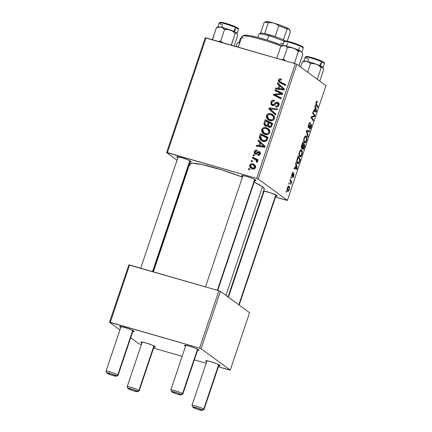 <?xml version="1.0" encoding="UTF-8"?>
<svg xmlns="http://www.w3.org/2000/svg" width="432" height="432" viewBox="0 0 432 432"><rect width="100%" height="100%" fill="white"/><g stroke="black" fill="none" stroke-linecap="round" stroke-linejoin="round"><path stroke-width="0.65" d="M254.686 180.571A7.619 0.896 18.6 0 0 256.03 180.387L256.03 180.387A7.619 0.896 18.6 0 0 255.695 180.058L252.099 178.319L246.586 176.434L242.384 175.511L241.623 175.613L241.958 176.094A7.619 0.896 18.6 0 0 242.654 176.521L241.958 176.094L242.892 175.57L241.958 176.094A7.619 0.896 18.6 0 1 241.693 175.565A7.619 0.896 18.6 0 1 248.26 176.947A7.619 0.896 18.6 0 1 255.695 180.058L256.03 180.538L254.507 180.544M263.644 191.003A7.619 0.896 18.6 0 1 270.653 192.839A7.619 0.896 18.6 0 1 276.853 195.545L276.944 196.123L275.665 196.025M264.049 191.052L263.531 191.344L264.049 191.052M189.88 161.865A7.619 0.896 18.6 0 0 191.225 161.681L191.225 161.681A7.619 0.896 18.6 0 0 190.89 161.352L187.294 159.608L181.78 157.729L177.579 156.805L176.818 156.908L177.152 157.383A7.619 0.896 18.6 0 0 177.844 157.81L177.152 157.383L178.087 156.865L177.152 157.383A7.619 0.896 18.6 0 1 176.882 156.854A7.619 0.896 18.6 0 1 183.454 158.236A7.619 0.896 18.6 0 1 190.89 161.352L190.976 161.93L189.702 161.833M228.004 296.914L264.314 189.022A39.366 4.628 -161.4 0 0 262.499 186.71L225.92 295.391L262.499 186.71A39.366 4.628 -161.4 0 0 254.167 182.115L262.499 186.71L264.335 188.73L263.768 189.497M153.922 347.063A7.619 0.896 18.6 0 0 155.266 346.88L155.266 346.88A7.619 0.896 18.6 0 0 154.931 346.55L151.335 344.806L145.822 342.927L141.62 342.004L140.859 342.106L141.194 342.581A7.619 0.896 18.6 0 0 141.885 343.013L141.194 342.581L142.128 342.063L141.194 342.581A7.619 0.896 18.6 0 1 140.924 342.052A7.619 0.896 18.6 0 1 147.496 343.435A7.619 0.896 18.6 0 1 154.931 346.55L155.023 347.128L153.743 347.031M218.727 365.769A7.619 0.896 18.6 0 0 220.072 365.585L220.072 365.585A7.619 0.896 18.6 0 0 219.742 365.256L216.14 363.517L210.627 361.633L206.426 360.709L205.664 360.812L205.999 361.292A7.619 0.896 18.6 0 0 206.696 361.719L205.999 361.292L206.933 360.769L205.999 361.292A7.619 0.896 18.6 0 1 205.735 360.763A7.619 0.896 18.6 0 1 212.301 362.146A7.619 0.896 18.6 0 1 219.742 365.256L220.077 365.737L218.549 365.742M197.57 350.287A7.619 0.896 18.6 0 0 198.914 350.104L198.914 350.104A7.619 0.896 18.6 0 0 198.58 349.774L194.983 348.03L189.47 346.151L185.269 345.227L184.507 345.33L184.842 345.805A7.619 0.896 18.6 0 0 185.539 346.237L184.842 345.805L185.776 345.287L184.842 345.805A7.619 0.896 18.6 0 1 184.577 345.276A7.619 0.896 18.6 0 1 191.144 346.658A7.619 0.896 18.6 0 1 198.58 349.774L198.671 350.352L197.392 350.255M132.764 331.576A7.619 0.896 18.6 0 0 134.109 331.393L134.109 331.393A7.619 0.896 18.6 0 0 133.774 331.063L130.178 329.324L124.664 327.44L120.463 326.522L119.702 326.624L120.037 327.1A7.619 0.896 18.6 0 0 120.728 327.526L120.037 327.1L120.971 326.576L120.037 327.1A7.619 0.896 18.6 0 1 119.767 326.57A7.619 0.896 18.6 0 1 126.338 327.953A7.619 0.896 18.6 0 1 133.774 331.063L134.109 331.544L132.586 331.549M167.395 152.631L206.01 37.892L295.321 63.677L256.705 178.411L167.395 152.631L166.622 152.572L177.044 160.196L166.622 152.572L205.238 37.838L166.622 152.572L256.705 178.411L258.223 179.015L287.383 200.356L325.993 85.617L296.838 64.282L258.223 179.015L256.705 178.411L295.321 63.677L205.238 37.838L206.01 37.892L167.395 152.631M253.13 155.444L254.205 155.979L254.507 155.088L253.422 154.575L253.13 155.444L254.205 155.979L254.507 155.088L253.422 154.575L253.13 155.444M251.154 161.314L252.229 161.843L252.531 160.958L251.446 160.445L251.154 161.314L252.229 161.843L252.531 160.958L251.446 160.445L251.154 161.314M261.749 129.497L261.668 131.215L262.694 133.024L264.389 134.201L266.479 134.708L268.434 134.228L269.59 132.948L269.865 131.144L269.201 129.589L267.964 128.417L265.55 127.483L263.763 127.591L262.229 128.596L261.749 129.497L262.591 130.113L261.749 129.497L263.363 133.618L265.172 134.487C267.187 135.13 268.699 134.509 269.714 132.624L269.341 129.794L268.191 128.569L266.182 127.624C264.211 127.04 262.732 127.667 261.749 129.497M258.007 140.956L259.848 142.614L258.844 145.584L256.565 145.233L256.273 146.108L264.67 147.274L265.032 146.21L258.32 140.011L258.007 140.956L259.502 142.047L259.745 141.323L259.502 142.047L258.007 140.956L259.848 142.614L258.844 145.584L256.565 145.233L256.273 146.108L264.67 147.274L265.032 146.21L258.32 140.011L258.007 140.956M264.033 123.05L264.006 124.556L264.848 125.734L266.236 126.268L267.683 125.599L268.191 126.716L269.838 127.424L271.453 126.689L272.7 123.428L265.156 119.696L264.033 123.05L264.929 123.709L264.033 123.05L264.924 125.793L265.712 126.176L267.683 125.599L268.434 126.927L269.249 127.316L271.453 126.689L272.7 123.428L265.156 119.696L264.033 123.05M268.769 108.977L275.551 114.944L275.864 114.01L270.054 108.891L277.29 109.777L277.587 108.902L269.141 107.865L268.769 108.977L270.259 110.074L270.524 109.285L270.259 110.074L268.769 108.977L275.551 114.944L275.864 114.01L270.054 108.891L277.29 109.777L277.587 108.902L269.141 107.865L268.769 108.977M280.719 78.889L279.644 78.818L278.716 79.418L278.273 80.53L278.581 81.772L285.455 85.52L285.752 84.64L279.423 81.335L279.234 80.692L279.634 79.925L281.232 80.082L281.421 79.18L280.719 78.889C279.607 78.575 278.829 78.975 278.375 80.093L279.142 82.312L285.455 85.52L285.752 84.64L279.655 81.556L279.293 80.417L280.562 79.801L281.232 80.082L281.421 79.18L280.719 78.889M274.957 90.59L281.351 93.717L273.753 94.165L273.445 95.083L280.984 98.809L281.281 97.929L274.871 94.802L282.474 94.37L282.782 93.452L275.249 89.71L274.957 90.59L281.351 93.717L273.753 94.165L273.445 95.083L280.984 98.809L281.281 97.929L274.871 94.802L282.474 94.37L282.782 93.452L275.249 89.71L274.957 90.59M277.274 83.695L279.115 85.352L278.116 88.322L275.837 87.971L275.54 88.846L283.943 90.013L284.299 88.949L277.592 82.75L277.274 83.695L278.77 84.791L279.013 84.067L278.77 84.791L277.274 83.695L279.115 85.352L278.116 88.322L275.837 87.971L275.54 88.846L283.943 90.013L284.299 88.949L277.592 82.75L277.274 83.695M277.382 103.081L278.035 104.852L278.851 105.446L278.035 104.852C277.663 105.818 276.993 106.213 276.032 106.034L277.247 106.92L275.854 105.975L277.171 106.942L275.854 105.975L275.816 106.925C277.317 107.233 278.365 106.639 278.964 105.154L278.37 102.551L277.625 102.195L278.867 103.108L277.625 102.195L275.54 102.676L276.41 103.313L275.54 102.676L274.606 103.556L275.481 104.193L274.606 103.556L273.413 104.549L274.352 105.235L273.413 104.549L272.635 104.571L273.866 105.473L272.635 104.571C271.782 104.166 271.528 103.469 271.863 102.487L273.083 101.131L274.336 101.25L274.531 100.354C272.824 99.83 271.625 100.429 270.945 102.157L270.956 104.193L271.739 105.154L272.792 105.548L274.309 105.268L276.647 103.14L277.835 103.329L278.154 104.312L277.738 105.435L276.966 106.018L275.854 105.975L275.643 106.871L276.291 107.017L277.733 106.726L278.5 106.061L279.088 104.69L278.975 103.313L278.046 102.357L276.539 102.163L273.499 104.506L272.489 104.522L271.733 103.437L272.047 102.049L272.97 101.164L274.336 101.25L274.531 100.354L272.344 100.375L270.945 102.157L271.782 102.773L270.945 102.157L271.674 105.106L272.419 105.462C273.515 105.748 274.444 105.413 275.216 104.458L276.556 103.199L277.382 103.081L279.229 104.339M266.425 115.587L266.35 117.31L267.37 119.119L269.071 120.296L271.161 120.798L273.11 120.323L274.104 119.351L274.541 117.234L274.023 115.884L272.646 114.507L270.232 113.578L268.283 113.735L266.911 114.685L266.425 115.587L267.273 116.203L266.425 115.587L268.045 119.707L269.854 120.577C271.868 121.225 273.38 120.604 274.396 118.719L274.023 115.884L272.867 114.664L270.859 113.713C268.893 113.135 267.413 113.756 266.425 115.587M258.957 152.48L260.086 154.089L259.454 153.625L257.92 154.445L259.043 155.266L257.92 154.445L257.731 155.342C258.914 155.574 259.729 155.083 260.167 153.873L259.675 151.843L259.119 151.573L260.059 152.258L259.119 151.573L256.927 152.566L257.618 153.074L256.927 152.566L256.095 153.241L256.846 153.792L255.523 153.274L256.532 154.013L255.523 153.274L255.015 151.875L256.894 151.049L257.083 150.147L256.36 150.012L255.334 150.25L254.464 151.216L254.151 152.793L254.648 153.797L256.214 154.159L258.833 152.447L259.443 152.928L259.454 153.625L258.849 154.381L257.92 154.445L257.731 155.342L258.876 155.331L259.816 154.602L260.264 152.788L259.286 151.627L257.904 151.702L256.095 153.241L255.172 153.074L255.155 151.567L255.776 151.022L256.894 151.049L256.975 150.12C255.685 149.812 254.794 150.314 254.302 151.627L254.804 153.927L255.296 154.165L256.505 154.03L258.455 152.431L260.68 153.679M259.643 136.085L259.405 137.851L260.129 139.477L261.743 140.848L264.055 141.583L265.091 141.561L266.69 140.675L268.018 137.333L260.48 133.607L259.643 136.085L260.496 136.706L259.643 136.085L259.384 137.479L261.214 140.513L263.056 141.383C264.514 141.917 265.777 141.61 266.852 140.454L268.018 137.333L260.48 133.607L259.643 136.085M249.734 165.197L249.685 166.514L250.279 167.643L251.818 168.739L253.325 169.101L254.669 168.755L255.339 168.064L255.679 166.946L255.317 165.569L253.962 164.3L252.536 163.744L251.408 163.706L250.204 164.381L249.734 165.197L250.403 165.688L249.734 165.197L250.933 168.248L252.418 168.95C253.816 169.398 254.858 168.955 255.539 167.627L254.367 164.565L252.752 163.798C251.375 163.409 250.371 163.874 249.734 165.197M252.283 157.961L255.89 159.964L256.608 160.99L256.262 161.811L257.056 162.421L257.294 162.178L257.477 161.368L256.635 160.105L257.764 160.672L258.061 159.791L252.58 157.081L252.283 157.961L255.69 159.802L256.597 161.428L256.262 161.811L257.056 162.421L257.467 161.892L256.635 160.105L257.764 160.672L258.061 159.791L252.58 157.081L252.283 157.961M248.449 169.355L249.523 169.884L249.826 168.993L248.74 168.485L248.449 169.355L249.523 169.884L249.826 168.993L248.74 168.485L248.449 169.355M299.727 156.713C300.37 157.259 301.082 156.578 301.865 154.678L301.514 154.575L301.865 154.678L302.303 151.902L301.795 151.756L302.303 151.902L301.531 149.909L301.082 149.78L301.531 149.909C300.893 149.429 300.191 150.109 299.435 151.956C298.793 154.537 298.89 156.119 299.727 156.713L299.068 155.385L299.192 152.809L300.24 150.352L301.428 149.845L302.227 151.178L302.081 153.943L301.19 156.109L299.981 156.843M295.99 164.959L295.623 163.409L295.942 162.464L297.248 168.269L296.892 169.328L293.89 168.561L294.181 167.686L294.991 167.929L295.99 164.959L294.991 167.929L294.181 167.686L293.89 168.561L296.892 169.328L297.248 168.269L295.942 162.464L295.623 163.409L295.99 164.959M317.212 101.261C316.85 101.002 316.467 101.434 316.062 102.551L316.813 101.239L317.428 101.515L317.169 102.411L316.829 102.125L316.494 102.476L316.202 103.621L317.968 106.693L317.671 107.573L315.792 104.198L316.062 102.551L316.105 105.138L317.671 107.573L317.968 106.693L316.456 104.333L316.348 102.832L316.964 102.163L317.169 102.411L317.428 101.515L317.088 101.201M308.518 127.807L309.809 126.689L309.328 126.549L309.809 126.689L310.586 125.388L310.095 125.248L310.927 125.237L310.813 126.949L309.739 128.158L309.528 129.092C310.046 129.325 310.57 128.698 311.11 127.202L310.759 127.1L311.11 127.202C311.585 125.739 311.612 124.794 311.202 124.351L310.3 124.918L309.091 126.862L308.21 126.754L308.788 126.916L308.918 124.902L308.572 124.799L308.918 124.902L309.668 123.509L309.155 123.358L310.133 123.568L310.392 122.677L309.955 122.553L310.392 122.677C309.841 122.24 309.253 122.888 308.632 124.621C308.119 126.225 308.081 127.289 308.518 127.807L308.216 126.625L308.632 124.621L309.544 122.796L310.306 122.623L310.133 123.568L309.62 123.547L309.08 124.459L308.648 126.646L309.091 126.862L311.018 124.292L311.488 125.015L311.186 126.976L310.311 128.806L309.474 129.044L310.813 126.949L311.072 125.653L310.775 125.215L309.29 127.526L308.648 127.872M307.768 137.003L306.385 131.431L306.758 130.324L309.803 130.955L309.506 131.836L306.898 131.29L308.086 136.064L307.768 137.003L308.086 136.064L306.898 131.29L309.506 131.836L309.803 130.955L306.758 130.324L306.385 131.431L307.768 137.003M304.409 142.808C305.051 143.348 305.764 142.668 306.547 140.767L306.196 140.67L306.547 140.767L306.985 137.997L306.477 137.851L306.985 137.997L306.212 136.004L305.759 135.875L306.212 136.004C305.57 135.518 304.873 136.199 304.117 138.046C303.475 140.627 303.572 142.214 304.409 142.808L303.707 141.183L303.874 138.904L304.922 136.442L306.11 135.94L306.904 137.273L306.909 139.304L306.018 141.966L304.663 142.938M286.373 192.283L286.065 191.808L286.357 190.939L286.67 191.392L286.373 192.283L286.67 191.392L286.357 190.939L286.065 191.808L286.373 192.283M301.649 148.505L302.53 147.852L301.315 147.501L302.53 147.852L302.783 149.472L303.761 148.748L303.269 148.608L303.761 148.748L304.198 147.625L303.847 147.523L304.198 147.625L304.916 145.481L303.858 145.179L304.916 145.481L302.773 142.155L301.649 145.503C301.201 147.053 301.201 148.052 301.649 148.505L301.39 146.507L302.773 142.155L304.916 145.481L303.226 149.472L302.611 149.267L302.53 147.852L301.763 148.565M315.263 107.698L314.89 106.148L315.209 105.208L316.516 111.008L316.159 112.072L313.157 111.299L313.454 110.425L314.258 110.668L315.263 107.698L314.258 110.668L313.454 110.425L313.157 111.299L316.159 112.072L316.516 111.008L315.209 105.208L314.89 106.148L315.263 107.698M313.87 115.106L312.574 113.044L312.865 112.163L315.004 115.511L314.696 116.424L311.666 117.196L313.497 119.983L313.2 120.868L311.062 117.536L311.369 116.618L314.399 115.83L313.87 115.106L314.399 115.83L311.369 116.618L311.062 117.536L313.2 120.868L313.497 119.983L311.666 117.196L314.696 116.424L315.004 115.511L312.865 112.163L312.574 113.044L313.87 115.106M292.545 177.59C292.955 177.763 293.366 177.244 293.787 176.035L293.695 173.767L292.345 175.597L291.654 175.522L292.118 175.657L291.94 174.22L293.107 173.399L293.366 172.503L293.036 172.411L293.328 172.481C292.896 172.233 292.448 172.768 291.989 174.085L293.117 172.4L293.107 173.399L292.334 173.972L292.059 175.586L293.555 173.821L294.062 174.231L293.652 176.413L292.675 177.644L293.69 174.863L293.398 174.706L291.897 176.569L291.649 175.603L291.989 174.085L291.848 176.542L293.609 174.717L293.566 175.819L292.804 176.699L292.637 177.633M297.481 163.604C297.934 164.063 298.49 163.701 299.138 162.518L298.744 162.405L299.138 162.518L299.533 161.476L299.187 161.374L299.533 161.476L300.235 159.392L299.176 159.084L300.235 159.392L298.096 156.06L296.87 159.926L298.096 156.06L300.235 159.392L299.036 162.74L298.021 163.75L296.935 162.783L296.87 159.926C296.595 161.941 296.8 163.166 297.481 163.604L297.724 163.728M287.68 191.23C288.128 191.608 288.625 191.122 289.159 189.783L288.889 189.707L289.159 189.783C289.661 187.763 289.564 186.548 288.873 186.143L288.554 186.052L288.873 186.143C288.425 185.819 287.939 186.327 287.42 187.661C286.94 189.626 287.026 190.814 287.68 191.23L287.123 190.042L287.237 188.314L287.771 186.835L288.803 186.1L289.462 187.342L289.354 189.108L288.592 190.939L287.858 191.322M289.078 184.243L288.77 183.767L289.062 182.898L289.375 183.352L289.078 184.243L289.375 183.352L289.062 182.898L288.77 183.767L289.078 184.243M290.509 181.413L289.899 180.414L290.196 179.534L291.751 181.953L291.454 182.833L291.136 182.326L290.822 184.594L290.952 182.655L290.509 181.413L290.822 184.594L291.136 182.326L291.454 182.833L291.751 181.953L290.196 179.534L289.899 180.414L290.509 181.413M291.049 178.378L290.747 177.898L291.038 177.028L291.352 177.487L291.049 178.378L291.352 177.487L291.038 177.028L290.747 177.898L291.049 178.378M286.61 200.297L275.497 197.089L287.383 200.356L258.223 179.015L296.838 64.282L295.321 63.677L296.838 64.282L325.993 85.617L287.383 200.356L286.61 200.297M263.282 193.563L262.829 193.433L263.282 193.563M187.79 168.064L188.195 168.361L187.79 168.064M110.279 322.348L129.589 264.978L218.894 290.758L199.589 348.127L110.279 322.348L109.507 322.288L119.929 329.913L109.507 322.288L128.817 264.919L109.507 322.288L199.589 348.127L201.107 348.732L230.267 370.067L249.572 312.703L220.417 291.362L201.107 348.732L199.589 348.127L218.894 290.758L128.817 264.919L129.589 264.978L110.279 322.348M229.495 370.013L218.381 366.806L230.267 370.067L201.107 348.732L220.417 291.362L218.894 290.758L220.417 291.362L249.572 312.703L230.267 370.067L229.495 370.013M206.172 363.28L194.346 359.867L206.172 363.28M182.137 356.341L153.576 348.095L182.137 356.341M141.361 344.569L140.184 344.228L141.361 344.569M130.68 337.781L138.667 343.624L140.184 344.228L138.667 343.624L130.68 337.781M190.544 165.434L189.929 164.759L189.778 163.75L192.213 163.161L202.716 164.705L222.561 170.143L242.444 177.136A39.366 4.628 -161.4 0 0 189.691 163.906L153.371 271.841M263.542 190.998L270.54 192.802L276.853 195.545A7.619 0.896 18.6 0 1 277.187 195.874A7.619 0.896 18.6 0 1 275.843 196.052M263.39 191.759A7.619 0.896 18.6 0 0 263.812 192.002L263.115 191.576M286.243 191.273L286.67 191.392L286.243 191.273M303.701 144.936L304.371 145.973L303.869 147.463L303.064 148.592L302.47 148.419L303.064 148.592L302.859 147.847L302.2 147.658L302.859 147.847L303.226 146.351L302.881 146.248L303.226 146.351L303.701 144.936L303.356 144.839L303.701 144.936L302.875 147.668L303.151 148.63L304.371 145.973L303.701 144.936M302.465 148.435L303.064 148.592M302.729 143.424L303.453 144.547L301.952 147.641L301.315 147.458L301.952 147.641L301.909 145.919L301.552 145.816L301.909 145.919L302.179 145.055L301.833 144.952L302.179 145.055L302.729 143.424L302.384 143.321L302.729 143.424L301.741 146.896L302.044 147.69L303.453 144.547L302.729 143.424M301.315 147.479L301.952 147.641M305.91 136.863L306.553 138.532L306.25 140.519C305.694 141.853 305.186 142.333 304.727 141.961L303.793 141.685L304.727 141.961C304.058 141.534 303.95 140.324 304.398 138.332L304.052 138.235L304.398 138.332C304.949 137.009 305.451 136.517 305.91 136.863L306.547 138.37L306.072 140.967L305.24 142.025L303.804 141.728M306.536 130.977L309.506 131.836L306.536 130.977M306.904 131.312L307.681 131.501M306.574 132.208L307.19 132.386L306.574 132.208M307.492 135.896L308.086 136.064L307.492 135.896M309.668 123.509L310.046 123.498M309.091 126.862L308.788 126.916M310.819 125.204L310.225 125.032M310.586 125.388L310.927 125.237M316.715 101.309L317.428 101.515L316.715 101.309M316.294 101.957L316.964 102.163M316.003 102.735L316.348 102.832L316.003 102.735M315.792 104.144L316.456 104.333L315.792 104.144M316.91 106.385L317.968 106.693L316.91 106.385M315.976 110.851L316.516 111.008L315.976 110.851M313.189 111.213L316.159 112.072L313.189 111.213M313.448 110.435L314.609 110.77L313.448 110.435M315.403 108.4L316.094 111.208L313.448 110.446L316.094 111.208L314.609 110.77L315.403 108.4L315.058 108.297L315.403 108.4L314.609 110.77L316.094 111.208L315.403 108.4M313.924 115.198L315.004 115.511L313.924 115.198M313.308 116.024L314.696 116.424L313.308 116.024M311.942 116.446L313.324 116.845L311.942 116.446M311.299 116.824L312.331 117.126L311.299 116.824M311.218 117.067L311.666 117.196L311.218 117.067M311.164 117.698L312.25 118.012L311.164 117.698M312.433 119.68L313.497 119.983L312.433 119.68M292.367 173.156L293.107 173.399M292.642 175.176L293.015 175.279L292.642 175.176M291.665 176.159L292.34 176.353L291.665 176.159M291.848 176.542L292.34 176.353M296.708 168.113L297.248 168.269L296.708 168.113M293.917 168.475L296.892 169.328L293.917 168.475M294.181 167.697L295.337 168.032L294.181 167.697M296.136 165.661L296.822 168.469L294.176 167.702L296.822 168.469L295.337 168.032L296.136 165.661L295.79 165.559L296.136 165.661L295.337 168.032L296.822 168.469L296.136 165.661M296.865 162.524L298.55 162.653L299.689 159.883L298.048 157.329L299.689 159.883L298.852 162.211L297.794 162.745L296.849 162.475L297.794 162.745C297.005 162.232 296.962 160.801 297.675 158.447L297.324 158.35L297.675 158.447L298.048 157.329L297.702 157.232L298.048 157.329L297.14 160.979L297.794 162.745M301.228 150.768L301.876 152.442L301.568 154.424C301.012 155.763 300.505 156.244 300.046 155.866L299.111 155.596L300.046 155.866C299.376 155.439 299.268 154.229 299.722 152.242L299.376 152.14L299.722 152.242C300.267 150.914 300.769 150.422 301.228 150.768L300.299 151.103L299.538 152.917L299.56 155.066L300.202 155.947L301.396 154.877L301.876 152.442L301.471 151.006L300.175 150.433M299.122 155.639L300.046 155.866M288.608 187.034C289.116 187.304 289.224 188.147 288.932 189.572L287.977 190.361L287.134 190.118L287.977 190.361C287.491 190.069 287.383 189.232 287.653 187.839L288.608 187.034L288.031 187.132L287.534 188.33L287.977 190.361L288.625 190.193L289.1 188.838L288.878 187.353L287.804 186.77M287.14 190.156L287.977 190.361M288.949 183.233L289.375 183.352L288.949 183.233M290.639 181.634L291.751 181.953L290.639 181.634M290.704 183.94L291.087 184.048L290.704 183.94M290.925 177.363L291.352 177.487L290.925 177.363M276.55 91.39L276.745 90.806L275.249 89.71L282.685 93.755L276.745 90.806L276.55 91.39M276.361 95.893L274.871 94.802L278.365 96.817L276.869 95.72L281.178 98.226L276.361 95.893M275.038 95.872L275.249 95.261L273.753 94.165L275.47 95.24L275.038 95.872M280.044 94.559L278.942 93.755L280.044 94.559M282.269 94.387L281.351 93.717L282.269 94.387M277.322 89.095L275.837 87.971L277.333 89.068L279.266 89.365L277.322 89.095M279.601 89.413L278.116 88.322L279.601 89.413L279.763 88.96L279.612 89.413M280.562 86.589L278.77 84.791L280.562 86.589M284.413 89.932L279.893 86.098L284.056 89.672L283.284 89.111L281.21 88.754L282.701 89.84L281.21 88.754L279.094 88.474L280.557 89.543L279.094 88.474L279.893 86.098L279.094 88.474L283.187 89.041M284.067 89.645L283.284 89.111M279.655 81.556L285.649 84.942L281.129 82.636M279.769 81.626L280.076 82.868L279.763 81.637M279.234 80.719L278.375 80.093L279.234 80.719M280.967 79.958L281.27 79.888M281.502 79.877L280.789 80.033M272.635 104.571L273.775 105.5M277.83 103.318L278.942 103.248M272.554 105.5L272.252 104.393M272.252 104.285L272.7 105.727M279.115 103.291L277.511 103.459M273.294 104.841L273.229 104.533M270.626 108.994L269.141 107.865L270.637 108.961L277.29 109.777L270.626 108.994M275.611 114.777L270.259 110.074L275.611 114.777M270.724 114.637L272.354 114.809L270.859 113.713L273.542 115.263L271.723 114.669M268.85 120.193L267.797 118.13L268.866 120.209M271.733 120.83L271.107 120.604M270.524 120.312L270.254 120.134M273.526 116.327L272.225 115.366L274.563 117.407L273.175 116.392L273.467 118.417L274.282 119.011L273.467 118.417C272.738 119.745 271.658 120.182 270.238 119.734L271.674 120.787L268.699 119L267.343 115.922C268.061 114.604 269.125 114.156 270.529 114.572L272.225 115.366M268.699 119L271.615 120.793M266.458 121.37L266.652 120.793L265.156 119.696L272.597 123.73L266.652 120.793L266.458 121.37M269.357 127.343L269.179 126.695L267.683 125.599L269.179 126.695L269.492 127.575M265.761 126.187L265.388 124.961M265.41 124.648L265.993 126.495M265.399 125.156L265.702 126.095M268.942 125.755L268.483 126.328M268.996 126.193L268.547 125.636L269.168 122.71L271.517 123.871L271.021 125.361C270.815 126.23 270.313 126.587 269.509 126.436L270.432 127.24M271.517 123.871L272.344 124.475L271.517 123.871L271.021 125.361L271.836 125.96L271.021 125.361L270.508 126.295L269.509 126.436L270.68 127.294L268.715 125.917L268.58 124.497L269.168 122.71L271.517 123.871M265.745 121.014L269.114 122.877L268.288 122.272L267.667 124.119L268.526 124.745L267.667 124.119C267.435 125.069 266.89 125.469 266.031 125.312L267.084 126.085L265.523 125.069L264.951 123.514L265.745 121.014L268.288 122.272L267.208 125.037L266.582 125.377L265.723 125.194L264.929 123.768L265.745 121.014M255.523 153.274L256.754 154.246M259.443 152.777L260.215 152.599M255.728 154.229L255.641 153.43M254.956 152.102L254.302 151.627L254.956 152.102M257.553 152.048L257.272 152.118M259.4 152.798L260.312 152.604M255.739 154.262L255.69 153.101M258.05 146.356L256.565 145.233L258.061 146.324L259.999 146.626L258.05 146.356M260.334 146.669L258.844 145.584L260.334 146.669L260.496 146.221L260.345 146.675M261.29 143.851L259.502 142.047L261.29 143.851M265.145 147.188L260.62 143.359L264.789 146.934L264.017 146.367L261.943 146.011L263.428 147.101L261.943 146.011L259.821 145.73L261.29 146.804L259.821 145.73L260.62 143.359L259.821 145.73L263.92 146.297M264.794 146.907L264.017 146.367M261.781 135.275L261.976 134.698L260.48 133.607L267.916 137.641L261.976 134.698L261.781 135.275M261.976 140.967L260.901 138.926M260.561 138.343L259.384 137.479L260.561 138.343M260.885 138.758L262.105 141.097M264.892 141.62L263.898 141.237M263.358 140.918L262.705 140.373M261.063 134.924L267.662 138.38L266.841 137.776L266.414 139.045L267.235 139.644L266.414 139.045L265.912 140.103L266.69 140.67L265.912 140.103L263.396 140.53L264.848 141.588L261.776 139.763L260.685 136.037L261.063 134.924L266.841 137.776L265.999 139.979L265.043 140.638L262.991 140.395L261.214 139.277L260.399 137.684L261.063 134.924M261.776 139.763L264.8 141.593M266.042 128.542L267.673 128.714L266.182 127.624L268.866 129.168L267.041 128.579M264.168 134.104L263.115 132.041L264.19 134.12M267.052 134.735L265.572 134.044M268.488 130.027L269.876 131.22L267.543 129.271L269.881 131.312L268.493 130.297L268.79 132.327L269.6 132.921L268.79 132.327C268.056 133.65 266.976 134.087 265.556 133.639L266.998 134.698L264.017 132.905L262.661 129.827C263.38 128.515 264.443 128.066 265.847 128.482L267.543 129.271M264.017 132.905L266.933 134.698M252.887 164.808L254.248 164.894L252.752 163.798L255.031 165.181M251.748 168.712L251.111 167.168M254.875 165.116L252.461 164.938M253.811 164.797L253.357 164.759M251.111 167.141L251.775 168.734M251.289 167.962L251.456 168.291M253.984 169.101L253.336 168.804M255.344 166.412L255.717 166.709M252.547 164.695L253.876 165.337L254.821 167.378L255.458 167.837L254.821 167.378L252.715 168.08L254.021 169.036L251.483 167.476L250.457 165.418L252.547 164.695L253.849 165.316L254.891 166.876L254.68 167.659L253.908 168.167L251.845 167.708L250.522 166.379L250.803 164.894L252.547 164.695M255.679 166.676L253.876 165.337M251.483 167.476L253.886 169.069M252.455 161.179L251.446 160.445L252.455 161.179M253.87 158.771L254.075 158.177L252.58 157.081L257.958 160.094L254.075 158.177L253.87 158.771M257.078 162.405L256.262 161.811L257.078 162.405M257.407 162.022L256.597 161.428L257.407 162.022M257.348 161.023L255.69 159.802M256.333 160.364L256.7 160.574M254.426 155.315L253.422 154.575L254.426 155.315M249.75 169.22L248.74 168.485L249.75 169.22M304.857 136.523L305.743 136.782L304.873 137.338L304.22 139.007L304.15 140.74L304.727 141.961M273.175 116.392L273.58 117.887L273.256 118.865L272.549 119.545L271.161 119.891L268.493 118.843L267.619 117.871L267.241 116.602L267.862 115.101L269.617 114.431L271.674 115.025L273.175 116.392M268.493 130.297L268.898 131.798L268.58 132.775L267.867 133.45L266.479 133.796L263.817 132.748L262.937 131.782L262.559 130.507L263.18 129.006L264.935 128.336L266.998 128.936L268.493 130.297M137.538 391.657L139.126 390.884A6.35 0.745 -161.4 0 0 138.904 390.442L137.36 391.306A5.081 0.599 18.6 0 1 137.538 391.657A5.081 0.599 18.6 0 1 133.159 390.739A5.081 0.599 18.6 0 1 128.196 388.66L127.975 388.341L128.482 388.276L132.208 389.167L135.756 390.474L137.581 391.624L133.353 390.798L128.196 388.66A5.081 0.599 18.6 0 1 127.975 388.444A5.081 0.599 18.6 0 1 131.836 389.054A5.081 0.599 18.6 0 1 137.36 391.306L138.904 390.442A6.35 0.745 18.6 0 1 139.196 390.814L154.24 346.124M153.884 345.935L138.904 390.442L153.884 345.935M127.456 387.137A6.35 0.745 18.6 0 1 127.165 386.764A6.35 0.745 18.6 0 1 132.354 387.731A6.35 0.745 18.6 0 1 138.904 390.442A6.35 0.745 -161.4 0 0 131.998 387.623A6.35 0.745 -161.4 0 0 127.175 386.861L127.975 388.444M202.343 410.368L203.936 409.59A6.35 0.745 -161.4 0 0 203.715 409.147L202.165 410.011A5.081 0.599 18.6 0 1 202.343 410.368A5.081 0.599 18.6 0 1 197.964 409.444A5.081 0.599 18.6 0 1 193.007 407.371L198.158 409.509L202.387 410.33L201.247 409.493L197.014 407.878L193.288 406.982L192.78 407.052L193.007 407.371A5.081 0.599 18.6 0 1 192.78 407.149A5.081 0.599 18.6 0 1 196.641 407.759A5.081 0.599 18.6 0 1 202.165 410.011L203.715 409.147A6.35 0.745 18.6 0 1 204.007 409.52L219.046 364.829M275.805 194.929L238.82 304.83L275.805 194.929M218.689 364.646L203.715 409.147L218.689 364.646M192.262 405.842A6.35 0.745 18.6 0 1 191.97 405.47A6.35 0.745 18.6 0 1 197.159 406.442A6.35 0.745 18.6 0 1 203.715 409.147A6.35 0.745 -161.4 0 0 196.808 406.334A6.35 0.745 -161.4 0 0 191.986 405.567L192.78 407.149M106.299 371.65A6.35 0.745 18.6 0 1 106.007 371.277A6.35 0.745 18.6 0 1 111.197 372.249A6.35 0.745 18.6 0 1 117.747 374.954A6.35 0.745 -161.4 0 0 110.84 372.141A6.35 0.745 -161.4 0 0 106.018 371.38L106.817 372.956A5.081 0.599 18.6 0 1 110.678 373.567A5.081 0.599 18.6 0 1 116.203 375.824L117.747 374.954L132.727 330.453L117.747 374.954A6.35 0.745 18.6 0 1 118.039 375.327L133.083 330.637M116.381 376.175L117.968 375.397A6.35 0.745 -161.4 0 0 117.747 374.954L116.203 375.824A5.081 0.599 18.6 0 1 116.381 376.175A5.081 0.599 18.6 0 1 112.001 375.251A5.081 0.599 18.6 0 1 107.039 373.178L112.196 375.316L116.424 376.137L115.279 375.3L111.046 373.685L107.325 372.789L106.817 372.859L107.039 373.178A5.081 0.599 18.6 0 1 106.817 372.956M152.534 271.598L189.842 160.736L152.534 271.598M171.104 390.361A6.35 0.745 18.6 0 1 170.813 389.988A6.35 0.745 18.6 0 1 176.002 390.96A6.35 0.745 18.6 0 1 182.552 393.665A6.35 0.745 -161.4 0 0 175.651 390.847A6.35 0.745 -161.4 0 0 170.829 390.085L171.623 391.667A5.081 0.599 18.6 0 1 175.484 392.278A5.081 0.599 18.6 0 1 181.008 394.529L182.552 393.665L197.532 349.159L182.552 393.665A6.35 0.745 18.6 0 1 182.849 394.038L197.888 349.348M181.186 394.886L182.779 394.108A6.35 0.745 -161.4 0 0 182.552 393.665L181.008 394.529A5.081 0.599 18.6 0 1 181.186 394.886A5.081 0.599 18.6 0 1 176.807 393.962A5.081 0.599 18.6 0 1 171.85 391.883L171.623 391.565L172.13 391.5L175.856 392.391L179.404 393.698L181.229 394.848L177.001 394.022L171.85 391.883A5.081 0.599 18.6 0 1 171.623 391.667M217.339 290.309L254.648 179.442L217.339 290.309M241.348 38.286A10.157 1.193 -161.4 0 0 240.408 38.394L239.047 42.444L240.408 38.394A0.761 0.756 -130.1 0 1 241.369 37.93L241.731 37.822M240.646 38.054A0.761 0.756 49.9 0 0 240.408 38.394A10.157 1.193 -161.4 0 0 240.359 38.47L241.52 37.778M236.007 46.553L237.06 43.427L239.954 42.428L237.06 43.427L236.007 46.553M237.06 43.427L239.101 42.422A10.163 1.193 -161.4 0 1 239.981 42.352L239.042 42.46M322.483 67.144L322.834 67.327A10.163 1.193 -161.4 0 0 320.528 65.983L321.133 67.694L322.072 67.171L322.834 67.327L323.541 69.914L319.788 81.076L323.541 69.914L323.314 68.305L321.975 66.733L316.321 64.238L318.908 65.664L321.133 67.694L322.483 67.144M320.301 60.507L321.602 61.09A0.761 0.535 115.4 0 1 321.894 61.922A10.157 1.193 18.6 0 1 324.281 63.779M307.692 58.914A10.157 1.193 18.6 0 1 305.305 57.056A10.157 1.193 18.6 0 1 312.093 58.315A10.157 1.193 18.6 0 1 321.894 61.922L320.528 65.983L321.894 61.922A10.157 1.193 -161.4 0 0 311.477 58.136A10.157 1.193 -161.4 0 0 305.165 57.175L306.32 56.484C306.38 55.928 316.823 58.682 321.689 61.117C326.122 63.482 323.795 62.818 324.421 63.655A10.157 1.193 -161.4 0 0 321.894 61.922A0.761 0.535 -64.6 0 0 321.602 61.09A9.396 1.107 -161.4 0 0 311.062 57.343A9.396 1.107 -161.4 0 0 306.266 57.008M317.315 79.267L321.133 67.694L317.315 79.267M307.665 72.203L310.516 63.742L313.438 63.634L316.321 64.238L306.909 61.393L308.885 62.251L310.516 63.742L307.665 72.203M303.669 61.457L304.015 61.636L303.259 61.479L302.314 62.008L300.618 67.046L302.314 62.008L304.663 61.36L306.909 61.393L303.793 61.236L305.165 57.175M322.947 67.446L323.109 67.721M303.901 61.517L303.799 61.236M315.711 64.017L317.493 64.687M323.406 62.078L323.941 62.699L323.692 62.845M306.223 56.959L306.374 56.554L306.952 56.533M307.843 56.63L310.408 57.17M311.985 57.596L318.8 59.891M303.259 61.479L302.314 62.008L304.663 61.36L306.909 61.393A10.163 1.193 -161.4 0 0 303.907 61.128L302.945 61.598M316.321 64.238A10.163 1.193 -161.4 0 0 306.909 61.393L308.885 62.251L310.516 63.742L313.438 63.634L316.321 64.238L318.908 65.664L321.133 67.694L320.528 65.983A10.163 1.193 -161.4 0 0 316.321 64.238M323.05 67.603A10.163 1.193 -161.4 0 0 323.033 67.565A10.163 1.193 -161.4 0 0 322.834 67.327M217.701 27.265L218.052 27.443L217.296 27.286L216.346 27.815L219.839 27.081L221.983 27.535L224.548 29.549L220.72 40.932L222.944 42.962L220.72 40.932L224.548 29.549L227.475 29.441L230.359 30.046L232.945 31.471L235.165 33.502L231.363 45.214L231.336 44.885L230.526 44.971L231.336 44.885L235.165 33.502L236.104 32.978L236.871 33.134L237.578 35.721L234.117 46.008L237.578 35.721L236.871 33.134L234.565 31.79L235.931 27.729A0.761 0.535 -64.6 0 0 235.64 26.897A9.396 1.107 -161.4 0 0 225.099 23.15A9.396 1.107 -161.4 0 0 220.304 22.815M221.724 24.721A10.157 1.193 18.6 0 1 219.337 22.864A10.157 1.193 18.6 0 1 226.13 24.122A10.157 1.193 18.6 0 1 235.931 27.729A10.157 1.193 -161.4 0 0 225.515 23.944A10.157 1.193 -161.4 0 0 219.202 22.982L220.352 22.291C220.417 21.735 230.861 24.489 235.726 26.924A0.761 0.535 115.4 0 1 235.931 27.729L234.565 31.79L223.009 27.697L219.332 26.919L217.831 27.043L219.202 22.982M217.933 27.319L217.836 27.043M212.571 39.787L212.517 39.199L213.289 39.992L212.517 39.199L216.346 27.815L212.544 39.56M220.72 40.932L218.371 41.575L220.72 40.932M236.984 33.253L236.871 33.134A10.163 1.193 -161.4 0 0 230.359 30.046L232.945 31.471L235.165 33.502L236.515 32.951L237.146 33.529M229.748 29.824L231.53 30.494M237.082 33.399L237.082 33.399A10.163 1.193 -161.4 0 0 237.071 33.372A10.163 1.193 -161.4 0 0 236.871 33.134M237.087 33.529L238.459 29.468A10.157 1.193 -161.4 0 0 235.931 27.729A10.157 1.193 18.6 0 1 238.318 29.587M220.261 22.766L220.412 22.361L220.99 22.34M221.881 22.437L224.446 22.977M226.017 23.404L232.832 25.699M234.338 26.314L235.64 26.897A0.761 0.535 115.4 0 1 235.732 26.93C239.636 28.944 238.183 28.879 238.459 29.468M237.443 27.886L237.881 28.247L237.73 28.652M217.296 27.286L216.346 27.815L218.7 27.167L220.946 27.2A10.163 1.193 -161.4 0 0 217.944 26.935L216.983 27.405M222.917 28.064L224.548 29.549L227.475 29.441L230.359 30.046A10.163 1.193 -161.4 0 0 220.946 27.2L222.917 28.064M298.998 65.686L302.832 54.302L298.858 65.761M280.708 46.651L276.88 58.034L277.193 58.444L276.88 58.034L280.708 46.651L282.663 45.83L284.504 45.679A10.163 1.193 -161.4 0 0 282.749 45.646L280.708 46.651L282.663 45.83L284.504 45.679L286.06 46.348L287.307 47.666L283.473 59.049L281.524 59.864L283.473 59.049L287.307 47.666L290.353 47.525L293.333 48.098L296.044 49.496L298.366 51.489L299.803 51.106L301.099 51.419L302.103 52.553L302.832 54.302L301.876 52.083A10.163 1.193 -161.4 0 0 301.099 51.419L290.817 47.272L286.249 46.019L282.69 45.684L284.056 41.623A10.157 1.193 18.6 0 1 294.181 43.859A10.157 1.193 18.6 0 1 303.269 48.13M302.756 47.061L302.735 47.282A9.396 1.107 -161.4 0 0 294.862 43.384A9.396 1.107 -161.4 0 0 285.017 41.153L285.379 41.051M301.898 52.24L303.264 48.173A10.157 1.193 -161.4 0 0 294.359 43.918A10.157 1.193 -161.4 0 0 284.056 41.623A0.761 0.756 -130.1 0 1 284.294 41.283A0.761 0.756 49.9 0 0 284.056 41.623L282.695 45.673M284.569 45.689L284.569 45.689A10.157 1.193 18.6 0 1 301.045 51.386L301.045 51.386M276.88 58.034L276.993 58.385L276.88 58.034M294.754 63.509L294.538 62.872L298.366 51.489L294.538 62.872L293.026 63.013L294.538 62.872L294.754 63.509M285.8 61.042L283.473 59.049L285.8 61.042M291.443 47.471L295.18 48.762M300.823 51.251L301.525 51.716M284.056 41.623A10.157 1.193 -161.4 0 0 284.008 41.693L284.283 41.288A0.761 0.756 -130.1 0 1 285.017 41.153M286.07 41.067L291.4 42.277M293.117 42.806L296.573 43.999M298.177 44.62L302.438 46.732M293.333 48.098A10.163 1.193 -161.4 0 0 284.504 45.679L286.06 46.348L287.307 47.666L290.353 47.525L293.333 48.098L296.044 49.496L298.366 51.489L299.803 51.106L301.099 51.419A10.163 1.193 -161.4 0 0 293.333 48.098M243.367 38.259A30.478 3.586 18.6 0 1 242.298 36.137A30.478 3.586 18.6 0 1 281.556 46.229A30.478 3.586 -161.4 0 0 241.958 36.466L238.34 47.228M243.626 35.564L244.571 35.176L249.469 35.537L257.677 37.341L267.953 40.306L282.722 45.5A29.209 3.434 -161.4 0 0 243.891 35.359L242.298 36.137M260.48 33.631L260.496 33.264A13.97 1.642 18.6 0 1 264.676 33.572A13.97 1.642 -161.4 0 0 260.577 33.215L258.984 33.993A15.239 1.793 18.6 0 1 268.774 35.737L269.546 34.814A13.97 1.642 -161.4 0 0 264.676 33.572L275.168 36.601A13.97 1.642 18.6 0 1 283.397 39.874L285.552 41.002A13.97 1.642 -161.4 0 0 283.397 39.874A13.97 1.642 -161.4 0 0 275.168 36.601A13.97 1.642 -161.4 0 0 269.546 34.814L268.774 35.737A15.239 1.793 18.6 0 1 284.175 41.396A15.239 1.793 -161.4 0 0 268.774 35.737L267.305 40.1L268.774 35.737A15.239 1.793 -161.4 0 0 258.817 34.16L257.742 37.357M283.327 43.713A15.239 1.793 18.6 0 1 280.6 43.081M265.675 21.773L268.213 21.762L273.942 23.134L271.161 22.685L268.294 22.815A13.97 1.642 -161.4 0 0 264.119 22.507A13.97 1.642 18.6 0 1 264.195 22.459A13.97 1.642 18.6 0 1 268.294 22.815L264.676 33.572L268.294 22.815L271.161 22.685L273.942 23.134L276.518 24.235L278.791 25.844L275.168 36.601L278.791 25.844A13.97 1.642 18.6 0 1 287.015 29.117L288.149 28.858L289.132 29.176L290.444 31.628L287.215 41.224L290.444 31.628L289.688 29.727A12.701 1.496 -161.4 0 0 289.132 29.176L289.694 29.97M289.899 30.143L288.662 28.939L287.015 29.117L283.397 39.874L287.015 29.117A13.97 1.642 -161.4 0 0 278.791 25.844L276.518 24.235L273.942 23.134L276.248 23.836L283.138 26.276L289.132 29.176A12.701 1.496 -161.4 0 0 273.942 23.134A12.701 1.496 -161.4 0 0 265.788 21.681L264.195 22.459M264.119 22.507L260.501 33.253L264.119 22.507M309.949 123.449L309.226 123.239M308.853 126.949L308.21 126.765M310.873 125.21L310.235 125.021M292.162 175.673L291.654 175.527M293.544 174.679L293.015 174.528M265.523 125.069L267.019 126.166M127.165 386.764L142.204 342.074M320.652 62.921L319.556 66.177M276.161 195.113L239.155 305.078M308.615 58.871L307.687 61.619M264.125 191.063L228.404 297.211M207.009 360.779L191.97 405.47M222.647 24.678L221.724 27.432M178.162 156.875L140.702 268.186M121.046 326.587L106.007 371.277M234.684 28.728L233.588 31.984M190.199 160.925L152.912 271.712M170.813 389.988L185.852 345.298M205.508 286.891L242.968 175.581M286.373 46.607L287.458 43.389M217.717 290.417L255.004 179.631M298.188 51.311L299.489 47.439M238.988 42.53L240.359 38.47M323.055 67.721L324.421 63.655M303.264 48.173C302.389 47.212 305.856 48.022 298.107 44.582C293.765 42.892 289.98 41.742 286.751 41.137C284.996 40.948 284.175 40.997 284.283 41.288M282.641 45.754L284.008 41.693"/></g></svg>

